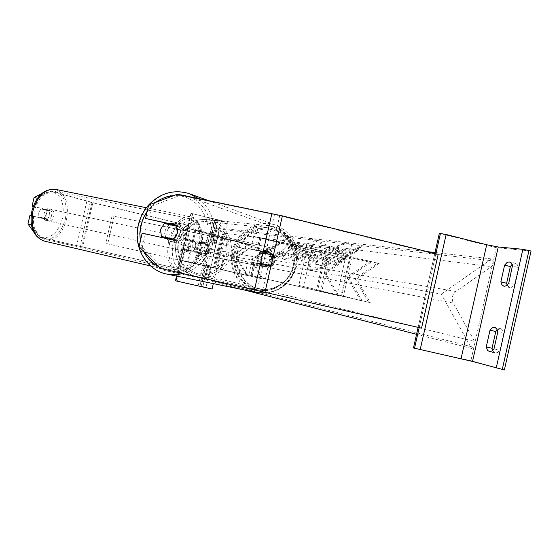 <?xml version="1.0" encoding="UTF-8"?>
<svg xmlns="http://www.w3.org/2000/svg" width="559" height="559" viewBox="0 0 559 559"><rect width="100%" height="100%" fill="white"/><g stroke="black" fill="none" stroke-linecap="round" stroke-linejoin="round"><path stroke-width="0.42" stroke-dasharray="2.79 2.1" d="M273.519 254.128L275.021 257.287L275.007 260.864L273.47 264.107L270.738 266.329L251.753 262.15L270.842 266.671C275.454 263.541 276.37 259.544 273.575 254.68L254.513 250.062L272.219 253.744L250.746 249.195L272.282 254.471C275.063 259.32 274.155 263.31 269.557 266.426L254.024 262.8L251.117 275.559L245.052 274.134L362.092 300.854L348.69 277.404L347.125 277.117L360.492 300.504L362.092 300.854M270.738 266.329L269.431 265.979L272.478 263.338L273.882 259.474L273.603 256.413L272.219 253.744M269.431 265.979L254.024 262.8M369.199 262.087L325.24 251.431L253.674 236.352L345.525 258.649L257.44 237.226L326.407 251.829L369.199 262.087L347.125 277.117M370.82 262.318L348.69 277.404M347.013 258.866L325.757 273.26L338.656 295.69L248.825 275L360.492 300.504M345.525 258.649L324.325 273.002L337.196 295.362L251.117 275.559M337.196 295.362L338.656 295.69M324.325 273.002L325.757 273.26M273.575 254.68L272.282 254.471M270.842 266.671L269.557 266.426M160.384 268.383L163.514 269.054L142.272 247.434L145.361 234.018L175.33 240.649L177.755 238.868L179.25 236.904L180.648 232.132L180.312 229.071L179.069 226.346L175.673 224.963M148.631 204.992L151.796 206.005L148.715 219.407M151.796 206.005L180.438 195.308L279.696 215.704L434.692 253.94L418.139 327.315L421.542 328.147M180.438 195.308L177.406 194.225M163.514 269.054L418.139 327.315M434.692 253.94L438.193 254.338M178.719 225.871L175.896 225.263M142.272 247.434L139.058 246.659M145.361 234.018L142.154 233.166M175.33 240.649L172.263 239.825M497.237 329.831L500.522 328.657L501.185 328.895L502.737 330.502L503.631 333.276L499.837 350.2L493.995 348.879M512.156 264.477L515.817 263.464L517.341 264.721L518.179 266.608L518.382 267.53L512.575 266.084M492.633 350.486L495.141 352.981L495.798 353.043L497.866 352.282L499.837 350.2M504.379 369.939L470.902 360.674L413.478 347.977M531.05 251.012L496.287 247.693L470.902 360.674M507.083 284.992L509.522 287.522C511.24 287.843 512.931 286.809 514.594 284.426L518.382 267.53M434.79 253.5L418.125 327.371M496.287 247.693L439.346 233.327M514.594 284.426L508.781 283.008M503.631 333.276L497.796 331.927M267.377 251.816L266.685 251.69C257.965 250.159 255.274 265.12 263.974 266.741L264.323 266.818C273.155 268.774 276.258 253.534 267.377 251.816M271.821 266.105L270.27 265.818L264.735 266.888L260.214 263.471L271.821 266.105C275.266 263.233 276.069 259.739 274.21 255.617L264.127 253.234C260.662 256.113 259.858 259.614 261.731 263.75M264.127 253.234L262.604 252.989L268.145 251.941L272.652 255.365L274.21 255.617M200.723 254.631L196.803 251.711L195.713 251.508L205.502 253.737L200.723 254.631M204.196 241.998L203.588 241.886C196.027 240.566 193.728 253.332 201.275 254.743L201.575 254.806C209.234 256.497 211.896 243.479 204.196 241.998M198.843 242.795L203.637 241.907L207.543 244.842L197.753 242.62L207.543 244.842M197.753 242.62C194.777 245.045 194.099 248.007 195.713 251.508M204.391 253.527C207.347 251.11 208.025 248.147 206.418 244.66M262.604 252.989L272.652 255.365M270.27 265.818L260.214 263.471M205.502 253.737L196.803 251.711M205.125 242.145L204.524 242.033C196.943 240.705 194.637 253.506 202.197 254.918L202.505 254.981C210.184 256.679 212.846 243.626 205.125 242.145M266.105 251.62L265.413 251.494C256.721 249.971 254.031 264.882 262.716 266.503L263.065 266.573C271.87 268.523 274.958 253.332 266.105 251.62M257.399 289.8C272.904 293.426 289.562 282.148 293.161 265.818C296.983 249.538 286.893 232.006 271.415 228.345L266.322 227.597C249.587 228.268 239.077 237.233 234.808 254.506C233.62 272.247 240.901 283.951 256.651 289.618L257.399 289.8M197.62 274.923C213.203 276.684 223.572 269.843 228.743 254.401C230.797 238.239 224.452 227.492 209.702 222.161L205.265 221.504L199.815 221.804L194.525 223.279L189.627 225.871L185.336 229.476L181.857 233.928L179.334 239.028L177.888 244.556L177.587 250.257L178.433 255.875L180.403 261.172L183.394 265.895L187.272 269.843L191.863 272.841L197.62 274.923M165.164 230.769C167.071 225.074 170.733 222.664 176.134 223.53C180.76 225.368 182.681 229.001 181.906 234.424C180.04 240.028 176.448 242.459 171.138 241.719C166.372 239.944 164.381 236.289 165.164 230.769M169.077 223.796L174.995 223.188L179.851 227.115L164.381 223.502M176.42 226.102L179.851 227.115M258.279 257.028C259.879 252.291 263.003 250.306 267.642 251.068C271.625 252.64 273.302 255.687 272.673 260.201C271.115 264.861 268.047 266.867 263.485 266.21C259.383 264.693 257.643 261.633 258.279 257.028M272.61 254.611L262.339 252.368L264.854 251.236L267.992 251.194L272.61 254.611L274.162 255.072L275.007 260.864L271.73 265.749L270.172 265.329L264.281 266.419L259.907 263.044L270.172 265.329M262.339 252.368L263.925 252.836L260.669 257.706L261.5 263.478L259.907 263.044M261.5 263.478L271.73 265.749M274.162 255.072L263.925 252.836M173.248 239.238L176.882 240.042L173.437 239.105M176.882 240.042L174.038 241.39L170.984 241.607L165.506 238.33M256.937 256.651C258.544 251.899 261.675 249.908 266.329 250.677C270.318 252.249 272.002 255.302 271.367 259.83C269.801 264.505 266.734 266.517 262.157 265.86C258.041 264.337 256.301 261.27 256.937 256.651M183.778 234.955C184.554 229.553 182.639 225.934 178.021 224.096C172.633 223.23 168.993 225.633 167.085 231.307C166.303 236.813 168.294 240.454 173.045 242.229C178.342 242.962 181.92 240.545 183.778 234.955M141.357 225.689C136.333 245.75 148.526 267.502 167.288 271.108C185.434 275.468 206.054 261.137 210.317 240.754C214.97 221.818 204.503 201.492 187.817 196.314C168.699 189.424 145.801 204.161 141.357 225.689M294.251 264.875C290.722 281.918 273.085 293.81 257.392 290.065C241.167 286.942 230.434 268.586 234.64 251.739C238.337 233.648 258.062 221.455 274.588 227.422C290.296 234.242 296.843 246.729 294.251 264.875M33.344 231.419L37.167 236.681L40.695 237.498L31.5 224.795L33.484 216.214L47.235 219.561L43.707 218.779L46.271 214.551L45.831 209.576L33.247 206.383M47.235 219.561L49.807 215.32L49.367 210.338L33.261 206.341M37.46 198.242L35.65 206.858M37.642 198.277L51.386 191.283L92.913 202.624L188.621 225.48L187.419 225.34L177.531 268.453L37.167 236.681M51.386 191.283L92.011 202.561L187.419 225.34M40.695 237.498L177.531 268.453M188.621 225.48L178.705 268.739M33.484 216.214L31.136 215.69M29.934 215.425L43.707 218.779M47.836 190.563L41.303 193.868M49.367 210.338L45.831 209.576M42.84 217.863L38.857 216.99L38.704 212.672L40.73 208.891L46.131 210.261L46.271 214.551L44.266 218.31L48.242 219.184L45.202 220.274L42.84 217.863L48.242 219.184M51.575 215.704C50.562 219.107 48.878 220.728 46.53 220.567C44.28 219.694 43.441 217.444 44.028 213.831C45.041 210.436 46.718 208.814 49.052 208.968C51.323 209.835 52.162 212.085 51.575 215.704M190.703 246.044C189.648 249.733 188.027 251.536 185.84 251.438C183.771 250.572 183.066 248.189 183.729 244.276C184.784 240.594 186.399 238.791 188.572 238.882C190.654 239.741 191.367 242.131 190.703 246.044M192.275 241.761L187.307 240.468L190.137 239.217L192.275 241.761L195.405 242.431L195.384 247.064L193.393 251.201L190.27 250.509L187.405 251.788L185.288 249.272L190.27 250.509M187.307 240.468L190.444 241.146L188.432 245.303L188.425 249.964L185.288 249.272M188.425 249.964L193.393 251.201M195.405 242.431L190.444 241.146M38.857 216.99L44.266 218.31M46.131 210.261L50.107 211.12L44.72 209.751L47.718 208.682L50.107 211.12M44.72 209.751L40.73 208.891M188.11 245.478C187.055 249.167 185.434 250.956 183.247 250.865C181.172 249.999 180.466 247.616 181.123 243.71C182.178 240.028 183.799 238.232 185.972 238.323C188.062 239.189 188.774 241.572 188.11 245.478M46.25 214.314C45.67 217.94 46.502 220.183 48.752 221.057C51.1 221.217 52.777 219.596 53.797 216.193C54.384 212.567 53.545 210.317 51.274 209.443C48.947 209.29 47.27 210.918 46.25 214.314M65.361 219.065C67.814 204.056 64.299 194.756 54.824 191.171C45.286 190.612 38.417 197.327 34.204 211.316C31.821 226.248 35.217 235.528 44.392 239.154C54.188 239.874 61.176 233.18 65.361 219.065M169.943 240.873C174.331 225.71 180.969 218.289 189.857 218.611C198.592 222.175 201.568 232.034 198.808 248.196C194.462 263.45 187.726 270.856 178.6 270.416C170.132 266.832 167.246 256.986 169.943 240.873M208.158 267.593L205.998 277.033L206.767 279.451L208.479 277.655L210.652 268.145L209.891 265.763L208.158 267.593L204.65 266.79L206.362 264.952L207.123 267.335L204.943 276.852L203.238 278.655L202.484 276.237L204.65 266.79M216.557 230.902L214.397 240.328L215.145 242.613L216.934 240.705L219.107 231.209L218.366 228.959L216.557 230.902L213.056 230.063L214.796 228.107L215.585 230.364L213.405 239.867L211.63 241.781L210.897 239.504L213.056 230.063M216.088 220.952L227.394 222.028L190.94 213.293L221.42 220.924L213.21 220.176L216.088 220.952L201.198 286.026L212.071 289.038M227.394 222.028L213.314 283.609M175.463 280.779L206.166 287.599L201.198 286.026M191.409 213.321L177 276.174M214.397 240.328L210.897 239.504M216.934 240.705L213.405 239.867M219.107 231.209L215.585 230.364M205.998 277.033L202.484 276.237M208.479 277.655L204.943 276.852M210.652 268.145L207.123 267.335M192.855 251.725L203.553 254.003C207.508 251.368 208.283 247.986 205.873 243.864L186.825 239.497L195.154 241.705L195.384 247.064L192.855 251.725L190.249 251.152L192.778 246.498L192.541 241.146L183.659 238.77L206.802 244.01C209.22 248.147 208.444 251.536 204.475 254.177L191.066 251.054L188.579 261.892L178.866 259.69L246.533 275.377L235.688 256.993L236.653 257.168L247.511 275.594L246.533 275.377M190.249 251.152L181.34 248.909L191.066 251.054M188.579 261.892L263.114 279.032L251.892 259.914L270.249 247.735L189.291 228.729L220.393 237.323L254.394 245.436L236.653 257.168M270.249 247.735L186.133 227.995L217.821 236.785L253.402 245.289L235.688 256.993M269.172 247.581L250.858 259.732L262.052 278.801L182.024 260.417L247.511 275.594M254.394 245.436L253.402 245.289M263.114 279.032L262.052 278.801M251.892 259.914L250.858 259.732M205.873 243.864L206.802 244.01M195.154 241.705L192.541 241.146M203.553 254.003L204.475 254.177M356.67 278.843L355.056 278.55L377.43 263.282L346.007 255.561L309.567 238.162L314.235 239.175L349.941 256.427L379.107 263.52L356.67 278.843L370.247 302.65L298.834 285.349L337.056 295.012L370.247 302.65M355.056 278.55L368.598 302.286M309.567 238.162L298.834 285.349M314.235 239.175L303.495 286.411M377.43 263.282L379.107 263.52M230.965 256.141L231.901 256.308L249.454 244.716L222.664 238.434L112.079 215.872L224.592 238.945L248.482 244.576L230.965 256.141L241.691 274.308L105.735 243.424L241.691 274.308M231.901 256.308L242.655 274.518M112.079 215.872L105.735 243.424M114.043 216.375L107.705 243.885M249.454 244.716L248.482 244.576M309.903 269.592C319.028 272.198 356.991 248.496 350.947 243.997L349.04 243.207C339.013 241.348 302.671 264.225 308.358 268.865L309.903 269.592M310.259 270.207C319.392 272.827 357.348 249.125 351.297 244.611L349.389 243.822C339.355 241.942 303.02 264.826 308.715 269.48L310.259 270.207M349.096 251.906L350.863 252.137L333.073 264.176L334.799 264.449L352.652 252.375L354.455 252.612L360.967 246.03L349.096 251.906L349.452 252.535L351.227 252.773L333.43 264.805L335.162 265.085L334.799 264.449M305.549 243.843L306.493 244.234C307.345 245.534 304.962 248.147 299.338 252.053L299.282 252.095C292.022 256.742 286.543 259.013 282.84 258.915L281.89 258.496L283.413 255.246L288.856 253.22L287.962 255.051L288.381 255.239C290.142 255.232 292.825 254.066 296.431 251.732L296.494 251.69C299.435 249.67 300.735 248.322 300.393 247.651L295.187 248.937L296.396 246.533L305.549 243.843L306.821 244.807C307.681 246.114 305.298 248.72 299.673 252.633L299.61 252.675C292.357 257.315 286.872 259.586 283.175 259.488L282.218 259.069L283.741 255.812L283.413 255.246M313.885 248.371L318.546 245.827L321.53 246.205L294.879 260.557L292.273 260.124L310.14 244.765L313.11 245.142L309.945 247.847L313.885 248.371L314.221 248.958L318.882 246.414L318.546 245.827M441.289 294.125L491.647 258.929L492.703 260.878C493.667 263.142 493.234 265.057 491.41 266.629L455.927 291.484C452.217 294.677 451.351 298.541 453.321 303.076L474.605 341.409C475.576 343.645 475.143 345.567 473.312 347.174L471.523 348.453L441.289 294.125L193.002 249.279L224.522 228.687L427.244 251.641M435.014 252.521L491.647 258.929M306.57 255.819C312.076 252.284 316.254 250.691 319.119 251.033L320.573 251.229L327.015 246.903L330.006 247.281L307.247 262.576L301.741 261.381C300.945 260.417 302.531 258.579 306.507 255.861L306.912 256.406C312.411 252.878 316.597 251.277 319.462 251.627L320.915 251.829L320.573 251.229M269.249 256.308L272.163 256.784L283.958 251.501L275.259 257.301L277.788 257.713L299.268 243.389L296.633 243.053L291.127 246.722L287.78 248.196L293.321 242.634L290.247 242.243L281.778 250.76L269.249 256.308L269.578 256.861L272.492 257.343L284.279 252.067L275.587 257.86L278.116 258.279L299.596 243.955L296.962 243.612L291.449 247.288L288.102 248.755L293.643 243.193L290.561 242.795L282.099 251.319L269.578 256.861M280.625 242.941L265.029 253.304L263.743 253.101L279.304 242.774L277.984 242.599L288.018 237.505L281.96 243.116L280.625 242.941L280.946 243.486L265.343 253.849L265.029 253.304M224.522 228.687L225.214 229.854L224.432 233.264L202.183 247.812C199.87 249.684 199.346 251.962 200.618 254.666L214.286 277.613L213.51 281.03L212.385 281.771L243.815 289.855M416.56 334.31L471.523 348.453M212.385 281.771L193.002 249.279M320.174 258.3L329.579 253.814L334.953 248.063L338.537 248.517L333.793 253.534L335.162 253.723L342.199 248.979L345.385 249.384L321.935 265.211L315.458 263.813L315.744 262.073L320.174 258.3L320.524 258.908L329.929 254.422L335.302 248.664L334.953 248.063M338.537 248.517L338.88 249.125L334.142 254.149L335.512 254.345L342.548 249.593L345.741 250.006L322.291 265.832L315.807 264.421L315.744 262.073M316.094 262.688L320.524 258.908M322.291 265.832L321.935 265.211M345.741 250.006L345.385 249.384M342.548 249.593L342.199 248.979M335.512 254.345L335.162 253.723M334.142 254.149L333.793 253.534M338.88 249.125L335.302 248.664M329.929 254.422L329.579 253.814M308.261 251.438L306.011 251.124L300.861 255.477L308.261 251.438L308.596 252.025L306.346 251.704L306.011 251.124M306.346 251.704L301.196 256.064L300.861 255.477M318.882 246.414L321.872 246.798L321.53 246.205M321.872 246.798L295.222 261.144L294.879 260.557M295.222 261.144L292.616 260.711L292.273 260.124M292.616 260.711L310.469 245.338L310.14 244.765M310.469 245.338L313.445 245.722L313.11 245.142M313.445 245.722L310.273 248.427L309.945 247.847M310.273 248.427L314.221 248.958M301.196 256.064L308.596 252.025M309.637 256.099L307.855 258.146L309.665 258.551L315.66 254.527L314.284 254.331L309.7 256.05L309.979 256.693L308.198 258.74L310.014 259.152L309.665 258.551M310.014 259.152L316.003 255.128L315.66 254.527M316.003 255.128L314.626 254.925L309.979 256.693M320.915 251.829L327.357 247.497L327.015 246.903M327.357 247.497L330.355 247.882L330.006 247.281M330.355 247.882L307.597 263.177L307.247 262.576M307.597 263.177L302.084 261.975C301.287 261.011 302.873 259.166 306.849 256.448L306.912 256.406M283.741 255.812L289.185 253.786L288.856 253.22M289.185 253.786L288.29 255.624L288.717 255.805C290.47 255.805 293.154 254.638 296.766 252.305L296.822 252.263C299.771 250.243 301.07 248.895 300.721 248.224L295.515 249.51L295.187 248.937M295.515 249.51L296.724 247.099L296.396 246.533M296.724 247.099L305.878 244.409M282.099 251.319L281.778 250.76M290.561 242.795L290.247 242.243M293.643 243.193L293.321 242.634M288.102 248.755L287.78 248.196M291.449 247.288L291.127 246.722M296.962 243.612L296.633 243.053M299.596 243.955L299.268 243.389M278.116 258.279L277.788 257.713M275.587 257.86L275.259 257.301M284.279 252.067L283.958 251.501M272.492 257.343L272.163 256.784M265.343 253.849L264.065 253.646L263.743 253.101M279.304 242.774L279.619 243.312L264.065 253.646M279.619 243.312L278.298 243.137L277.984 242.599M278.298 243.137L288.332 238.05L288.018 237.505M288.332 238.05L282.274 243.661L281.96 243.116M282.274 243.661L280.946 243.486M352.652 252.375L353.008 253.003L354.811 253.241L361.324 246.659L349.452 252.535M361.324 246.659L360.967 246.03M354.811 253.241L354.455 252.612M353.008 253.003L335.162 265.085M333.43 264.805L333.073 264.176M351.227 252.773L350.863 252.137M323.605 258.496L321.998 260.403L324.493 260.92L330.103 257.14L328.063 256.84L323.605 258.496L323.954 259.11L322.347 261.011L324.849 261.535L330.453 257.755L328.412 257.454L323.954 259.11M330.453 257.755L330.103 257.14M324.849 261.535L324.493 260.92M253.821 262.506L250.872 275.44M260.871 237.841L257.937 250.725M260.934 238.211L258.02 250.998M330.593 252.647L321.746 291.567M329.069 252.437L320.258 291.239M255.274 263.03L252.354 275.825M259.669 238.057L256.763 250.802M326.407 251.829L317.589 290.631M255.163 262.863L252.221 275.762M259.551 237.407L256.602 250.334M325.24 251.431L316.401 290.345M279.696 215.704L262.304 291.987M274.469 214.523L257.077 290.792M435.852 253.765L419.187 327.616M256.861 292.182L255.805 291.924C240.391 287.962 229.791 270.94 232.495 254.149C235.032 237.33 250.32 224.285 266.224 225.144L271.96 225.969C288.633 229.917 299.484 248.804 295.369 266.336C291.498 283.916 273.568 296.074 256.861 292.182C273.728 296.109 291.742 283.93 295.606 266.384C299.729 248.895 288.835 229.973 272.016 225.976L205.174 219.401L199.332 219.757L193.673 221.371L188.425 224.18L183.841 228.058L180.124 232.844L177.427 238.316L175.875 244.241L175.547 250.355L176.455 256.385L178.545 262.066L181.738 267.146L185.874 271.401L190.787 274.644L197.152 276.964C211.714 280.366 227.338 269.969 230.678 254.855C234.235 239.783 224.711 223.53 210.17 220.113L205.174 219.401L199.297 219.757L193.603 221.371L188.341 224.18L183.743 228.058L180.012 232.837L177.315 238.309L175.771 244.227L175.442 250.327L176.351 256.35L178.454 262.031L181.654 267.111L185.819 271.374L190.752 274.63L196.237 276.74L256.867 292.189M272.394 229.819C257.601 226.081 241.243 236.785 237.722 252.71C233.976 268.586 244.038 285.523 258.957 288.765C273.819 292.245 289.8 281.429 293.251 265.763C296.92 250.139 287.242 233.32 272.394 229.819M196.971 273.547C182.744 268.62 176.588 258.335 178.51 242.697C183.59 227.806 193.589 221.308 208.493 223.209C222.573 228.289 228.631 238.546 226.674 253.975C221.741 268.704 211.833 275.231 196.971 273.547M158.63 266.594C176.937 276.328 202.386 262.576 206.977 239.895C212.909 216.808 194.686 193.414 173.318 195.755M155.898 202.274L147.227 211.113M167.134 274.155L166.841 274.092C146.535 270.283 133.322 246.785 138.751 225.123C143.551 201.876 168.315 185.979 188.956 193.519L190.465 194.071M198.557 198.543C211.477 209.136 216.312 223.404 213.063 241.348C208.493 258.139 198.494 268.907 183.066 273.658M237.302 252.402C240.845 236.394 257.126 225.109 272.352 228.393C287.626 231.433 298.017 248.594 294.174 264.945C290.568 281.338 273.707 292.525 258.558 288.856C243.354 285.432 233.536 268.369 237.302 252.402M266.685 293.049C282.071 290.505 292.05 281.289 296.612 265.392C299.407 245.904 292.385 232.467 275.552 225.081C257.713 218.555 236.366 231.706 232.376 251.236C227.834 269.431 239.469 289.269 257.021 292.567M140.337 241.09L143.558 251.243M92.011 202.561L81.838 246.659M92.913 202.624L82.704 246.875M90.327 201.974L80.098 246.288M86.848 201.254L76.639 245.485M32.667 211.009C30.459 225.263 33.743 234.137 42.533 237.624C51.833 238.155 58.492 231.754 62.496 218.422C64.753 204.664 61.616 195.832 53.098 191.94C43.749 190.905 36.936 197.264 32.667 211.009M55.264 189.319C65.417 193.246 69.169 203.259 66.528 219.359C62.021 234.57 54.489 241.781 43.923 240.999M200.772 248.601C196.614 263.051 190.207 270.158 181.556 269.913C173.472 266.475 170.691 257.035 173.22 241.607C177.657 226.668 184.218 219.61 192.897 220.435C200.702 224.362 203.322 233.753 200.772 248.601M168.783 240.573C165.876 257.937 168.986 268.544 178.104 272.408C187.95 272.89 195.21 264.91 199.884 248.469C202.868 231.056 199.647 220.428 190.228 216.585C180.662 216.249 173.514 224.243 168.783 240.573M221.203 220.924L205.964 287.536M213.314 220.176L198.375 285.432M214.845 220.651L199.947 285.747M191.031 213.293L176.63 276.097M192.673 213.804L177.231 281.156M218.087 219.953L202.77 286.886M182.618 249.265L180.159 259.998M194.979 229.91L192.499 240.712M190.025 228.98L187.558 239.727M221.105 237.61L214.167 267.936M222.035 237.743L215.082 268.138M190.172 250.886L187.691 261.703M195.881 230.022L193.4 240.859M220.393 237.323L213.433 267.754M185.239 249.845L182.779 260.592M187.398 228.435L184.938 239.161M217.821 236.785L210.869 267.174M352.268 257.063L343.331 296.459M350.661 256.84L341.752 296.109M346.007 255.561L337.056 295.012M349.941 256.427L340.983 295.907M227.429 239.573L220.602 269.459M228.358 239.706L221.511 269.662M222.664 238.434L215.823 268.362M224.592 238.945L217.758 268.809M213.51 281.03L473.312 347.174M225.214 229.854L492.703 260.878M224.432 233.264L491.41 266.629M202.183 247.812L455.927 291.484M200.618 254.666L453.321 303.076M214.286 277.613L474.605 341.409M320.587 258.866L320.237 258.258M317.093 264.966L316.743 264.351M308.666 258.936L308.323 258.342M314.626 254.925L314.284 254.331M310.042 256.644L309.7 256.05M319.462 251.627L319.119 251.033M303.167 262.444L302.824 261.85M306.849 256.448L306.507 255.861M299.673 252.633L299.338 252.053M299.61 252.675L299.282 252.095M283.175 259.488L282.84 258.915M288.717 255.805L288.381 255.239M296.766 252.305L296.431 251.732M296.822 252.263L296.494 251.69M300.316 248.056L299.987 247.483M324.024 259.062L323.668 258.447M328.412 257.454L328.063 256.84M322.843 261.221L322.494 260.606M247.986 261.284L245.052 274.134M257.44 237.226L254.513 250.062M251.753 262.15L248.825 275M253.674 236.352L250.746 249.195M509.522 287.522L503.736 286.117M515.524 263.373L509.745 261.926M495.141 352.981L489.328 351.674M500.564 328.664L494.757 327.322M266.685 251.69L267.454 251.809M203.036 241.802L203.588 241.886M201.023 254.694L201.575 254.806M264.323 266.818L265.085 266.957M204.524 242.033L265.413 251.494M196.964 274.762L256.651 289.618M205.265 221.504L266.322 227.597M202.505 254.981L263.065 266.573M208.095 200.492L275.552 225.081C292.56 232.614 299.645 246.079 296.801 265.469C292.294 281.296 282.274 290.498 266.741 293.056M174.995 223.188L176.134 223.53M267.642 251.068L268.432 251.305M263.485 266.21L264.281 266.419M169.992 241.418L171.138 241.719M266.329 250.677L178.021 224.096M257.392 290.065L167.288 271.108M274.588 227.422L187.817 196.314M262.157 265.86L173.045 242.229M150.637 265.979L178.104 272.408C192.233 273.351 197.222 261.605 201.268 248.748C205.6 233.054 198.305 216.787 190.228 216.585L146.374 207.724M45.202 220.274L46.53 220.567M185.84 251.438L187.405 251.788M188.572 238.882L190.137 239.217M47.718 208.682L49.052 208.968M183.247 250.865L48.752 221.057M189.857 218.611L54.824 191.171M178.6 270.416L44.392 239.154M185.972 238.323L51.274 209.443M190.94 213.293L176.546 276.083M221.42 220.924L206.166 287.599M213.21 220.176L198.284 285.397M215.145 242.613L211.63 241.781M218.366 228.959L214.852 228.121M206.767 279.451L203.238 278.655M209.891 265.763L206.369 264.959M181.34 248.909L178.866 259.69M189.291 228.729L186.825 239.497M184.498 249.635L182.024 260.417M186.133 227.995L183.659 238.77M351.297 244.611L350.947 243.997M315.807 264.421L315.458 263.813M308.715 269.48L308.358 268.865M307.855 258.146L308.198 258.74M301.741 261.381L302.084 261.975M306.493 244.234L306.821 244.807M281.89 258.496L282.218 259.069M287.962 255.051L288.29 255.624M300.393 247.651L300.721 248.224M322.347 261.011L321.998 260.403"/><path stroke-width="0.84" d="M177.357 233.131L177.413 228.778L175.673 224.963L145.536 218.471L148.631 204.992L177.406 194.225L282.393 215.893L438.193 254.338L421.542 328.147L160.384 268.383L139.058 246.659L142.154 233.166L172.263 239.825L175.505 237.093L177.357 233.131L173.437 239.105L161.411 236.45L160.496 229.456L164.381 223.502L176.42 226.102L177.357 233.131M175.896 225.263L145.536 218.471M497.237 329.831L495.784 331.529L490.005 330.201L492.325 327.833L494.757 327.322L496.699 328.797L497.796 331.927L493.995 348.879L492.032 350.968L489.977 351.737L487.581 350.493L486.246 346.95L490.005 330.201M507.083 284.992L506.622 283.252L510.367 266.559L504.616 265.127L500.864 281.848L501.898 284.734L503.736 286.117C505.441 286.439 507.118 285.397 508.781 283.008L512.484 265.616L511.094 262.73L509.081 261.85L506.971 262.597L504.616 265.127M510.367 266.559L512.156 264.477M495.784 331.529L492.032 348.257L492.633 350.486M434.79 253.5L439.346 233.327L446.152 234.514L486.686 244.751L498.251 246.994L522.861 249.307L531.05 251.012L504.379 369.939L472.537 361.442L413.478 347.977L418.125 327.371M506.622 283.252L500.864 281.848M492.032 348.257L486.246 346.95M168.168 224.32L169.077 223.796M165.506 238.33L164.912 237.4L173.248 239.238M161.411 236.45L164.912 237.4M41.303 193.868L34.078 197.53L32.094 206.089L33.261 206.341M34.078 197.53L37.46 198.242M31.136 215.69L29.934 215.425L27.95 223.991L33.344 231.419M31.388 224.767L27.95 223.991M33.247 206.383L32.094 206.089M213.314 283.609L212.071 289.038L175.463 280.786L176.546 276.083M177 276.174L175.917 280.918M427.244 251.641L435.014 252.521M243.815 289.855L416.56 334.31M282.393 215.893L264.896 292.643M271.877 213.517L254.38 290.226M522.861 249.307L496.231 368.018M498.251 246.994L472.537 361.442M528.961 250.481L502.275 369.478M440.443 233.417L435.852 253.765M419.187 327.616L414.526 348.278M446.152 234.514L420.186 349.648M486.686 244.751L461.063 358.682M173.318 195.755C167.036 196.258 161.23 198.431 155.898 202.274M147.227 211.113L143.342 217.954L140.833 225.459L139.813 233.285L140.337 241.09M148.645 204.985C160.188 193.023 173.625 189.201 188.956 193.519L198.557 198.543M143.558 251.243C146.989 258.16 152.013 263.275 158.63 266.594M183.066 273.658L174.918 274.818L166.841 274.092C146.06 270.13 132.895 246.421 138.311 224.963C140.099 217.395 143.537 210.743 148.631 205.006M167.134 274.155L257.021 292.567L266.685 293.049M146.374 207.724L55.159 189.298C43.958 188.774 36.223 195.943 31.94 210.806C29.222 226.563 33.219 236.625 43.923 240.999C34.043 237.086 30.389 227.087 32.953 211.009C37.495 195.943 44.895 188.704 55.159 189.298L55.264 189.319M176.63 276.097L175.554 280.814M190.465 194.071L208.095 200.492M266.741 293.056L257.021 292.567M43.923 240.999L150.637 265.979"/></g></svg>
